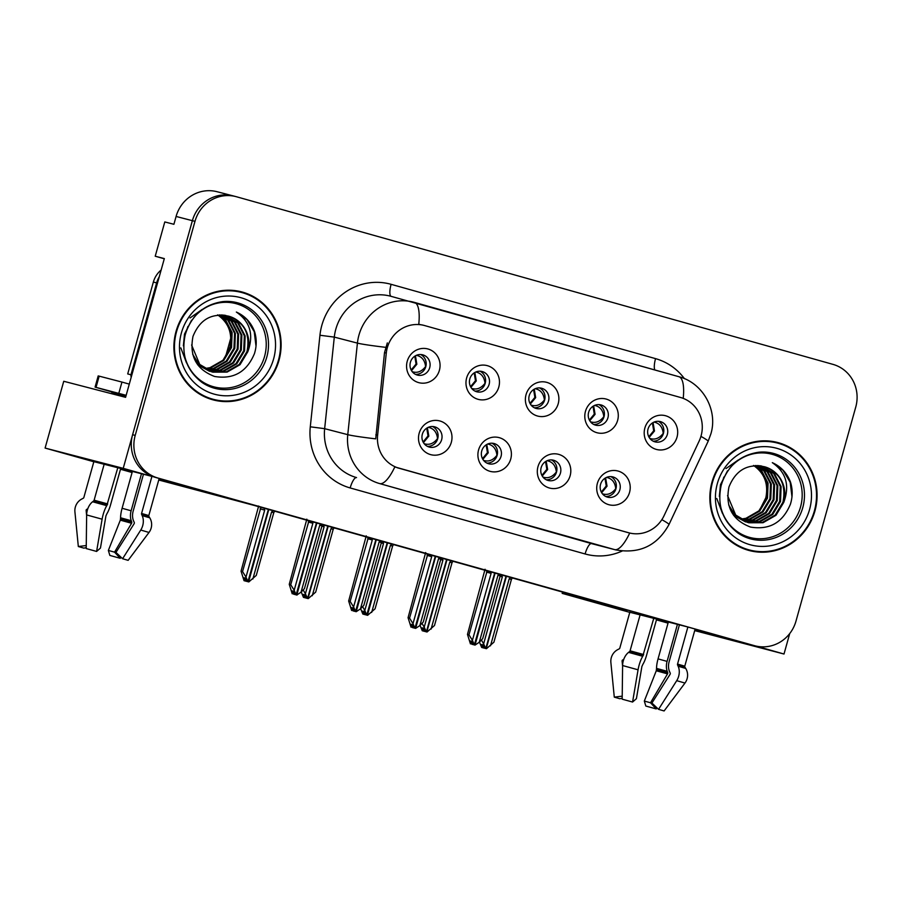 <?xml version="1.0" encoding="UTF-8"?>
<svg xmlns="http://www.w3.org/2000/svg" width="902" height="902" viewBox="0 0 902 902"><rect width="100%" height="100%" fill="white"/><g stroke="black" fill="none" stroke-linecap="round" stroke-linejoin="round"><path stroke-width="1.35" d="M529.226 395.628A10.474 10.023 104.5 0 0 536.25 408.482A10.474 10.023 104.5 0 0 548.529 401.052A10.474 10.023 104.5 0 0 541.504 388.21A10.474 10.023 104.5 0 0 529.226 395.628M539.497 387.905A10.474 10.023 -75.5 0 1 534.345 407.772M526.046 394.67A17.454 16.71 104.5 0 0 537.434 416.002A17.454 16.71 104.5 0 0 558.214 403.713A17.454 16.71 104.5 0 0 546.826 382.38A17.454 16.71 104.5 0 0 526.046 394.67M541.155 467.631A10.474 10.023 104.5 0 0 548.179 480.484A10.474 10.023 104.5 0 0 560.458 473.054A10.474 10.023 104.5 0 0 553.433 460.212A10.474 10.023 104.5 0 0 541.155 467.631M551.426 459.907A10.474 10.023 -75.5 0 1 546.274 479.763M537.975 466.672A17.454 16.71 104.5 0 0 549.374 488.005A17.454 16.71 104.5 0 0 570.143 475.715A17.454 16.71 104.5 0 0 558.755 454.382A17.454 16.71 104.5 0 0 537.975 466.672M588.634 412.327A10.474 10.023 104.5 0 0 595.658 425.18A10.474 10.023 104.5 0 0 607.937 417.75A10.474 10.023 104.5 0 0 600.912 404.908A10.474 10.023 104.5 0 0 588.634 412.327M598.905 404.603A10.474 10.023 -75.5 0 1 593.753 424.459M585.454 411.368A17.454 16.71 104.5 0 0 596.842 432.689A17.454 16.71 104.5 0 0 617.622 420.4A17.454 16.71 104.5 0 0 606.234 399.079A17.454 16.71 104.5 0 0 585.454 411.368M648.042 429.025A10.474 10.023 104.5 0 0 655.066 441.867A10.474 10.023 104.5 0 0 667.345 434.448A10.474 10.023 104.5 0 0 660.32 421.595A10.474 10.023 104.5 0 0 648.042 429.025M658.313 421.302A10.474 10.023 -75.5 0 1 653.161 441.157M644.862 428.055A17.454 16.71 104.5 0 0 656.25 449.388A17.454 16.71 104.5 0 0 677.03 437.098A17.454 16.71 104.5 0 0 665.642 415.766A17.454 16.71 104.5 0 0 644.862 428.055M469.818 378.941A10.474 10.023 104.5 0 0 476.842 391.784A10.474 10.023 104.5 0 0 489.121 384.365A10.474 10.023 104.5 0 0 482.096 371.511A10.474 10.023 104.5 0 0 469.818 378.941M480.089 371.218A10.474 10.023 -75.5 0 1 474.937 391.073M466.638 377.972A17.454 16.71 104.5 0 0 478.026 399.304A17.454 16.71 104.5 0 0 498.806 387.014A17.454 16.71 104.5 0 0 487.418 365.682A17.454 16.71 104.5 0 0 466.638 377.972M410.41 362.243A10.474 10.023 104.5 0 0 417.434 375.097A10.474 10.023 104.5 0 0 429.713 367.666A10.474 10.023 104.5 0 0 422.688 354.824A10.474 10.023 104.5 0 0 410.41 362.243M420.682 354.52A10.474 10.023 -75.5 0 1 415.529 374.375M407.23 361.285A17.454 16.71 104.5 0 0 418.618 382.606A17.454 16.71 104.5 0 0 439.398 370.316A17.454 16.71 104.5 0 0 428.01 348.995A17.454 16.71 104.5 0 0 407.23 361.285M422.339 434.245A10.474 10.023 104.5 0 0 429.363 447.088A10.474 10.023 104.5 0 0 441.642 439.669A10.474 10.023 104.5 0 0 434.617 426.815A10.474 10.023 104.5 0 0 422.339 434.245M432.61 426.522A10.474 10.023 -75.5 0 1 427.458 446.377M419.159 433.276A17.454 16.71 104.5 0 0 430.558 454.608A17.454 16.71 104.5 0 0 451.327 442.318A17.454 16.71 104.5 0 0 439.939 420.986A17.454 16.71 104.5 0 0 419.159 433.276M481.747 450.944A10.474 10.023 104.5 0 0 488.771 463.786A10.474 10.023 104.5 0 0 501.05 456.367A10.474 10.023 104.5 0 0 494.025 443.513A10.474 10.023 104.5 0 0 481.747 450.944M492.018 443.22A10.474 10.023 -75.5 0 1 486.866 463.076M478.567 449.974A17.454 16.71 104.5 0 0 489.966 471.306A17.454 16.71 104.5 0 0 510.735 459.017A17.454 16.71 104.5 0 0 499.347 437.684A17.454 16.71 104.5 0 0 478.567 449.974M600.563 484.329A10.474 10.023 104.5 0 0 607.587 497.171A10.474 10.023 104.5 0 0 619.866 489.752A10.474 10.023 104.5 0 0 612.841 476.899A10.474 10.023 104.5 0 0 600.563 484.329M610.834 476.606A10.474 10.023 -75.5 0 1 605.682 496.461M597.383 483.359A17.454 16.71 104.5 0 0 608.782 504.692A17.454 16.71 104.5 0 0 629.551 492.402A17.454 16.71 104.5 0 0 618.163 471.07A17.454 16.71 104.5 0 0 597.383 483.359M387.308 347.71A31.412 30.07 104.5 0 0 386.281 353.088L377.622 435.249A31.412 30.07 104.5 0 0 399.146 468.262L628.536 532.721A31.412 30.07 104.5 0 0 629.1 532.879A31.412 30.07 104.5 0 0 664.041 515.741L699.174 441.01A31.412 30.07 104.5 0 0 680.57 397.489L424.718 325.588A31.412 30.07 104.5 0 0 424.154 325.43A31.412 30.07 104.5 0 0 387.308 347.71M233.934 196.095A34.907 33.419 104.5 0 0 233.314 195.926A34.907 33.419 104.5 0 0 192.374 220.674L123.224 468.341L151.322 476.233L93.853 461.655M120.507 469.175L132.109 472.4M755.932 646.046L784.007 654.029L789.712 633.565M158.842 479.661L219.953 495.525L687.279 626.845L629.81 612.266M164.277 258.773L155.223 256.224L164.333 258.592L125.592 397.331L63.749 381.275L45.1 448.068L123.224 468.341M155.223 256.224L164.795 221.937L173.906 224.294L176.093 216.457L192.374 220.674L132.605 434.719A34.907 33.419 104.5 0 0 155.392 477.383L751.828 644.986A34.907 33.419 104.5 0 0 752.448 645.156L755.053 645.832A34.907 33.419 104.5 0 0 795.992 621.083L855.761 407.039A34.907 33.419 104.5 0 0 832.974 364.374L236.538 196.771A34.907 33.419 104.5 0 0 235.918 196.602A34.907 33.419 104.5 0 0 194.979 221.351L135.21 435.395A34.907 33.419 104.5 0 0 157.997 478.06L754.433 645.663A34.907 33.419 104.5 0 0 755.053 645.832M235.918 196.602L217.032 191.709A34.907 33.419 104.5 0 0 176.093 216.457M694.709 630.611L784.007 654.029M694.799 630.272L755.91 646.136M656.476 619.787L668.066 623.011M629.788 612.368L562.183 593.369L627.285 610.271L253.902 505.345L158.741 479.999M132.075 472.513L120.496 469.254M93.819 461.756L45.1 448.068M668.044 623.124L656.453 619.866M225.489 357.034L230.799 337.991M562.544 592.073L562.183 593.369M176.037 331.451A55.845 53.466 104.5 0 0 213.481 399.969A55.845 53.466 104.5 0 0 278.977 360.372A55.845 53.466 104.5 0 0 241.533 291.853A55.845 53.466 104.5 0 0 176.037 331.451M212.184 399.62A55.845 53.466 104.5 0 0 223.211 400.939M711.994 482.063A55.845 53.466 104.5 0 0 749.438 550.581A55.845 53.466 104.5 0 0 814.934 510.983A55.845 53.466 104.5 0 0 777.49 442.465A55.845 53.466 104.5 0 0 711.994 482.063M748.141 550.231A55.845 53.466 104.5 0 0 759.168 551.55M629.72 533.037A40.725 11.771 105.7 0 1 614.6 549.6L379.663 483.585A46.543 44.559 -75.5 0 1 347.766 434.663L357.417 343.11A46.543 44.559 -75.5 0 1 358.94 335.149A46.543 44.559 -75.5 0 1 413.522 302.147A46.543 44.559 -75.5 0 1 414.345 302.373A40.725 11.771 105.7 0 1 414.413 302.395A40.725 11.771 105.7 0 1 418.765 324.303L423.094 325.16M683.231 398.38A40.725 11.771 -74.3 0 0 678.856 376.698L390.408 296.149A46.543 44.559 104.5 0 0 335.826 329.151A46.543 44.559 104.5 0 0 334.304 337.111L324.652 428.675L347.766 434.663A40.725 1.827 6 0 0 375.717 438.857L384.511 352.626L387.319 342.907M233.314 195.926A34.907 33.419 104.5 0 0 192.374 220.674L194.979 221.351M627.476 532.462L394.817 466.932A40.725 11.771 -74.3 0 1 379.663 483.585L591.498 543.602A46.543 44.559 104.5 0 0 592.321 543.827L615.435 549.825A46.543 44.559 -75.5 0 1 614.6 549.6L591.498 543.602A11.636 3.36 -74.3 0 0 585.105 553.963L350.168 487.948A58.179 55.698 -75.5 0 1 310.288 426.804L319.951 335.251A58.179 55.698 -75.5 0 1 391.107 284.322L655.551 358.635A11.636 3.36 -74.3 0 0 654.875 369.967M786.465 446.355A55.845 53.466 104.5 0 0 776.182 442.138M250.508 295.743A55.845 53.466 104.5 0 0 240.225 291.538M602.412 493.789L602.84 493.913C607.655 495.299 611.962 493.552 615.75 488.67C615.074 482.638 612.289 478.951 607.384 477.609L607.903 476.933M606.572 477.383L607.384 477.609M490.609 571.857L491.105 573.356L472.411 640.341L474.362 644.907L473.054 644.569L471.667 641.311L470.359 640.972L471.757 644.231L472.93 644.276M495.108 573.12L475.016 645.099L479.266 642.269L482.694 638.65L500.204 575.938L497.972 575.284L479.266 642.269M499.178 574.27L497.972 575.284M500.892 574.743L500.204 575.938M472.637 644.479L471.757 644.231M487.17 570.887L468.961 634.794L467.473 634.399L470.449 643.893M474.362 644.907L494.679 573.007M467.473 634.399L485.062 569.252M468.961 634.794L472.411 640.341M491.105 573.356L486.471 572.082M474.587 644.975L473.054 644.569M501.704 574.98L502.324 576.908L483.619 643.893L485.795 648.527L505.999 576.186M485.795 648.527L484.273 648.121L482.874 644.862L481.578 644.524L482.965 647.783L481.668 647.444L484.137 647.816M485.569 648.459L484.273 648.121M486.449 648.707L484.926 648.301L486.449 648.707L493.901 642.201L511.411 579.49L509.19 578.836L510.724 577.517M506.428 576.299L486.223 648.639M502.324 576.908L500.103 576.288M481.521 640.161L483.619 643.893M481.668 647.444L479.469 642.1M482.965 647.783L483.844 648.031M490.485 645.821L509.19 578.836M512.291 577.957L511.411 579.49M663.432 433.434L663.229 433.377C662.53 427.334 659.745 423.647 654.863 422.305L654.04 422.091M663.229 433.377C659.373 438.271 655.066 440.007 650.319 438.597L649.88 438.485M543.004 477.102L543.432 477.214C548.247 478.612 552.554 476.865 556.342 471.971C555.666 465.939 552.881 462.252 547.976 460.911L548.495 460.234M547.164 460.697L547.976 460.911M431.201 555.17L431.697 556.658L413.003 623.654L414.954 628.22L413.646 627.882L412.259 624.624L410.951 624.285L412.349 627.544L413.522 627.578M435.7 556.433L415.608 628.401L419.858 625.582L423.286 621.952L440.796 559.24L438.564 558.597L419.858 625.582M439.77 557.571L438.564 558.597M441.484 558.056L440.796 559.24M413.229 627.792L412.349 627.544M427.762 554.2L409.553 618.096L408.065 617.712L411.041 627.206M414.954 628.22L435.271 556.308M408.065 617.712L425.654 552.554M409.553 618.096L413.003 623.654M431.697 556.658L427.063 555.384M415.179 628.277L413.646 627.882M483.596 460.403L484.024 460.516C488.839 461.914 493.146 460.167 496.934 455.273C496.258 449.241 493.473 445.554 488.568 444.224L489.087 443.536M487.757 443.998L488.568 444.224M371.793 538.471L372.289 539.971L353.595 606.956L355.546 611.522L354.238 611.184L352.851 607.925L351.543 607.587L352.941 610.846L354.114 610.879M376.292 539.734L356.2 611.703L360.45 608.884L363.878 605.265L381.388 542.553L379.156 541.899L360.45 608.884M380.362 540.884L379.156 541.899M382.076 541.358L381.388 542.553M353.821 611.094L352.941 610.846M368.354 537.502L350.145 601.408L348.657 601.014L351.633 610.507M355.546 611.522L375.863 539.61M348.657 601.014L366.246 535.856M350.145 601.408L353.595 606.956M372.289 539.971L367.655 538.697M355.771 611.59L354.238 611.184M424.188 443.716L424.617 443.829C429.431 445.216 433.738 443.468 437.526 438.586C436.85 432.554 434.065 428.867 429.16 427.525L429.679 426.849M428.349 427.311L429.16 427.525M312.385 521.773L312.881 523.273L294.187 590.258L296.138 594.824L294.83 594.486L293.443 591.227L292.135 590.889L293.533 594.147L294.706 594.192M316.884 523.036L296.792 595.016L301.042 592.186L304.47 588.566L321.98 525.855L319.748 525.201L301.042 592.186M320.954 524.186L319.748 525.201M322.668 524.671L321.98 525.855M294.413 594.395L293.533 594.147M308.946 520.804L290.737 584.71L289.249 584.316L292.225 593.809M296.138 594.824L316.455 522.923M289.249 584.316L306.838 519.169M295.484 594.666L297.017 595.072M290.737 584.71L294.187 590.258M312.881 523.273L308.247 521.999M296.363 594.892L294.83 594.486M295.484 594.677L296.792 595.016M442.296 558.282L442.916 560.21L424.211 627.194L426.387 631.828L446.591 559.488M426.387 631.828L424.865 631.434L423.466 628.175L422.17 627.837L423.557 631.096L422.26 630.757L424.729 631.129M426.161 631.761L424.865 631.434M427.041 632.009L425.518 631.614L427.041 632.009L434.493 625.503L452.003 562.792L449.782 562.138L451.316 560.818M447.02 559.612L426.815 631.952M442.916 560.21L440.695 559.601M422.113 623.474L424.211 627.194M422.26 630.757L420.061 625.413M423.557 631.096L424.436 631.332M431.077 629.122L449.782 562.138M452.883 561.258L452.003 562.792M604.024 416.747L603.821 416.679C603.122 410.647 600.337 406.96 595.455 405.618L594.632 405.393M603.821 416.679C599.965 421.572 595.658 423.32 590.911 421.899L590.472 421.786M382.888 541.583L383.508 543.523L364.803 610.507L366.753 615.074L387.183 542.79M366.979 615.13L365.457 614.736L364.058 611.477L362.762 611.139L364.149 614.397L362.852 614.059L365.321 614.431M366.753 615.074L365.457 614.736M367.633 615.322L366.111 614.916L367.633 615.322L375.085 608.805L392.595 546.093L390.374 545.451L391.908 544.12M387.612 542.914L367.407 615.254M383.508 543.523L381.287 542.903M362.705 606.775L364.803 610.507M362.852 614.059L360.653 608.715M364.149 614.397L365.028 614.645M371.669 612.435L390.374 545.451M393.475 544.56L392.595 546.093M544.616 400.048L544.413 399.981C543.714 393.948 540.929 390.262 536.047 388.92L535.224 388.694M544.413 399.981C540.557 404.874 536.25 406.622 531.503 405.212L531.064 405.088M323.48 524.896L324.1 526.824L305.395 593.809L307.571 598.443L327.776 526.103M307.571 598.443L306.049 598.037L304.65 594.779L303.354 594.441L304.741 597.699L303.444 597.361L305.913 597.733M307.345 598.376L306.049 598.037M308.225 598.624L306.703 598.229L308.225 598.624L315.677 592.118L333.188 529.406L330.966 528.752L332.5 527.433M328.204 526.216L307.999 598.556M324.1 526.824L321.879 526.204M303.298 590.077L305.395 593.809M303.444 597.361L301.245 592.016M304.741 597.699L305.62 597.947M312.261 595.737L330.966 528.752M334.067 527.873L333.188 529.406M485.208 383.35L484.994 383.294C484.306 377.25 481.521 373.563 476.639 372.222L475.816 372.007M484.994 383.294C481.149 388.187 476.842 389.923 472.096 388.514L471.656 388.401M264.072 508.198L264.692 510.126L245.987 577.111L247.937 581.689L268.368 509.404M248.163 581.745L246.641 581.35L245.243 578.092L243.946 577.754L245.333 581.012L244.036 580.674L246.505 581.046M247.937 581.689L246.641 581.35M248.817 581.925L247.295 581.531L248.817 581.925L256.269 575.42L273.78 512.708L271.558 512.054L273.092 510.735M268.796 509.529L248.591 581.869M260.937 507.319L242.548 571.564L245.987 577.111M264.692 510.126L260.058 508.852M244.036 580.674L241.048 571.18L258.649 506.022M242.548 571.564L241.048 571.18M245.333 581.012L246.212 581.26M252.853 579.039L271.558 512.054M274.659 511.175L273.78 512.708M425.8 366.663L425.586 366.595C424.898 360.563 422.113 356.876 417.231 355.535L416.408 355.309M425.586 366.595C421.741 371.489 417.434 373.236 412.688 371.816L412.248 371.703M93.943 461.35L83.841 497.521A1.161 1.127 106.8 0 1 83.243 498.254L81.868 498.975A12.797 12.369 -73.2 0 0 74.922 511.885L78.327 546.522L86.254 545.541M117.846 467.552L106.774 505.672A12.797 3.315 105.5 0 0 102.106 519.191L96.604 551.438L86.22 548.563L86.648 514.929A12.797 8.468 -74.7 0 1 92.613 501.76L93.65 500.96A1.161 0.767 105.3 0 0 94.124 500.193L104.226 464.011M125.671 397.06L113.145 393.667L113.46 392.539L118.996 393.96M143.474 474.204L133.158 511.152A12.797 9.595 -74 0 0 133.676 521.176L134.24 522.427A1.161 0.868 106 0 1 134.116 523.735L115.952 552.419L122.593 558.733L140.757 530.049A12.797 9.595 -74 0 0 142.189 515.617L141.625 514.365A1.161 0.868 106 0 1 141.58 513.463L151.976 476.211M159.18 478.443L148.819 515.561A1.161 1.127 -73.2 0 0 148.943 516.496L149.755 517.816A12.797 12.369 106.8 0 1 149.01 532.451L128.14 560.345L122.593 558.733M96.604 551.438L100.449 548.066L105.951 515.82L106.943 513.666A12.797 3.315 105.5 0 0 110.563 504.804L120.755 468.307M123.901 396.576L124.183 395.561L113.505 392.404M125.93 396.147L124.172 395.628M141.49 473.685L131.128 510.78A12.797 8.468 105.3 0 0 131.275 520.725L131.737 521.954A1.161 0.767 -74.7 0 1 131.579 523.261L114.554 552.159L108.353 550.445L120.316 520.161L120.586 517.782A12.797 3.315 -74.5 0 1 122.097 508.277L132.414 471.329M86.637 515.64L86.141 510.498A1.161 1.127 106.8 0 1 86.772 509.326L87.787 508.796M114.554 552.159L120.259 558.304L109.864 555.429L108.353 550.445M86.231 547.593L83.886 548.134L78.327 546.522M120.259 558.304L120.936 557.154M126.156 395.324L95.071 387.127L118.996 393.982M118.827 393.261L121.95 382.065L99.164 376.145L98.194 375.92L95.071 387.127M121.95 382.065L129.29 384.117M131.839 374.973A23.272 22.279 104.5 0 0 130.959 374.781L156.621 282.89A23.272 22.279 -75.5 0 1 159.237 276.858M161.142 270.025A23.272 22.279 104.5 0 0 153.363 282.044L127.712 373.935L130.959 374.781M131.793 375.142A23.272 22.279 104.5 0 0 130.44 374.646M629.9 611.951L619.798 648.132A1.161 1.127 106.8 0 1 619.2 648.865L617.825 649.587A12.797 12.369 -73.2 0 0 610.879 662.496L614.285 697.133L622.211 696.152M653.803 618.163L642.743 656.284A12.797 3.315 105.5 0 0 638.064 669.803L632.573 702.038L622.177 699.174L622.606 665.541A12.797 8.468 -74.7 0 1 628.57 652.371L629.607 651.571A1.161 0.767 105.3 0 0 630.081 650.804L640.183 614.623M679.432 624.815L669.115 661.764A12.797 9.595 -74 0 0 669.634 671.787L670.197 673.039A1.161 0.868 106 0 1 670.073 674.346L651.909 703.03L658.55 709.344L676.714 680.66A12.797 9.595 -74 0 0 678.146 666.228L677.582 664.977A1.161 0.868 106 0 1 677.537 664.075L687.876 627.014M695.138 629.055L684.776 666.172A1.161 1.127 -73.2 0 0 684.9 667.108L685.712 668.427A12.797 12.369 106.8 0 1 684.968 683.062L664.109 710.956L658.55 709.344M632.573 702.038L636.406 698.678L641.908 666.431L642.912 664.278A12.797 3.315 105.5 0 0 646.52 655.416L656.712 618.919M677.447 624.297L667.085 661.391A12.797 8.468 105.3 0 0 667.232 671.336L667.694 672.565A1.161 0.767 -74.7 0 1 667.536 673.873L650.511 702.771L644.321 701.057L656.273 670.772L656.543 668.393A12.797 3.315 -74.5 0 1 658.054 658.888L668.371 621.94M622.606 666.251L622.098 661.11A1.161 1.127 106.8 0 1 622.73 659.937L623.744 659.407M650.511 702.771L656.216 708.916L645.821 706.041L644.321 701.057M622.188 698.204L619.843 698.746L614.285 697.133M656.216 708.916L656.893 707.766M193.75 317.718A43.048 41.21 -75.5 0 1 244.735 307.142A43.048 41.21 -75.5 0 1 264.579 356.391A43.048 41.21 -75.5 0 1 222.918 388.153A43.048 41.21 -75.5 0 1 184.301 354.136M247.802 351.757A29.09 27.849 104.5 0 0 228.815 316.207C211.823 312.667 199.883 319.387 193.005 336.345C189.172 356.11 196.354 369.482 214.552 376.461C233.505 379.607 246.798 371.985 254.454 353.595C256.777 346.165 256.799 338.791 254.522 331.462C251.015 322.386 244.961 315.914 236.347 312.047C250.181 321.653 254.003 334.89 247.802 351.757L240.033 364.69L227.078 372.109L212.883 372.165L199.737 364.442L191.596 344.97M217.619 314.854C228.544 322.623 232.626 333.379 229.875 347.135L223.696 359.481M176.566 331.598A55.27 52.914 -75.5 0 1 241.386 292.417A55.27 52.914 -75.5 0 1 278.447 360.225A55.27 52.914 -75.5 0 1 213.627 399.406A55.27 52.914 -75.5 0 1 176.566 331.598M229.198 290.218A55.27 52.914 -75.5 0 1 238.782 291.741L241.386 292.417M219.648 314.911L225.444 319.646L232.118 332.59L231.532 347.529L223.752 360.462L210.809 367.892L205.07 368.794M219.209 314.933L224.632 319.432L231.307 332.376L230.72 347.326L222.941 360.248L209.997 367.678L204.698 368.557M221.373 314.911L228.691 320.492L235.377 333.436L234.779 348.375L227.011 361.307L214.067 368.738L206.581 369.685M220.945 314.899L227.879 320.278L234.565 333.221L233.968 348.172L226.199 361.093L213.244 368.523L206.208 369.47M223.042 315.012L231.949 321.337L238.624 334.27L238.038 349.221L230.269 362.153L217.314 369.583L208.114 370.451M222.625 314.967L231.137 321.123L237.812 334.067L237.226 349.006L229.446 361.939L216.503 369.369L207.731 370.271M224.621 315.204L235.208 322.183L241.883 335.116L241.296 350.066L233.517 362.999L220.573 370.418L209.681 371.128M224.237 315.148L234.396 321.969L241.071 334.913L240.484 349.852L232.705 362.784L219.761 370.215L209.287 370.97M225.635 315.373L238.466 323.029L245.141 335.961L244.555 350.912L236.775 363.844L223.831 371.263L211.271 371.703M209.636 371.331L197.662 364.758M225.568 315.362L237.643 322.815L244.329 335.758L243.732 350.698L235.963 363.63L223.019 371.06L210.876 371.568M228.815 316.207C244.363 322.375 250.418 334.146 246.99 351.543L239.222 364.476L226.267 371.906L212.477 372.064M212.071 371.962L198.914 364.228L192.667 354.249M213.627 399.406L211.023 398.729A55.27 52.914 -75.5 0 1 201.901 395.403M130.97 374.837A5.818 5.57 104.5 0 0 131.207 377.239M236.347 312.047L247.103 319.691L254.229 331.688L256.01 346.154M183.377 345.872L184.515 334.056L191.574 320.199M184.076 338.329L187.92 326.456M186.522 362.875L180.817 347.89M190.04 317.955L202.183 309.442M729.707 468.33A43.048 41.21 -75.5 0 1 780.692 457.742A43.048 41.21 -75.5 0 1 800.536 506.992A43.048 41.21 -75.5 0 1 758.875 538.765A43.048 41.21 -75.5 0 1 720.258 504.748M783.759 502.369A29.09 27.849 104.5 0 0 764.772 466.819C747.781 463.278 735.84 469.998 728.963 486.956C725.129 506.721 732.311 520.093 750.52 527.072C769.462 530.218 782.756 522.596 790.411 504.207C792.734 496.776 792.757 489.391 790.479 482.074C786.972 472.998 780.918 466.526 772.315 462.658C786.138 472.265 789.96 485.502 783.759 502.369L775.991 515.29L763.047 522.72L748.84 522.777L735.694 515.053L727.553 495.581M753.576 465.466C764.501 473.234 768.583 483.991 765.832 497.746L759.653 510.092M712.524 482.209A55.27 52.914 -75.5 0 1 777.344 443.029A55.27 52.914 -75.5 0 1 814.405 510.836A55.27 52.914 -75.5 0 1 749.585 550.017A55.27 52.914 -75.5 0 1 712.524 482.209M765.155 440.819A55.27 52.914 -75.5 0 1 774.739 442.352L777.344 443.029M755.605 465.522L761.401 470.258L768.076 483.201L767.489 498.141L759.709 511.073L746.766 518.503L741.038 519.405M755.166 465.545L760.589 470.043L767.264 482.987L766.677 497.938L758.898 510.859L745.954 518.289L740.666 519.169M757.33 465.522L764.659 471.103L771.334 484.047L770.748 498.986L762.968 511.919L750.024 519.349L742.538 520.296M756.902 465.511L763.836 470.889L770.522 483.833L769.925 498.772L762.156 511.705L749.212 519.135L742.166 520.082M758.999 465.612L767.906 471.949L774.592 484.881L773.995 499.832L766.226 512.764L753.271 520.183L744.082 521.063M758.582 465.579L767.095 471.735L773.769 484.678L773.183 499.618L765.415 512.55L752.46 519.98L743.688 520.882M760.578 465.815L771.165 472.795L777.84 485.727L777.253 500.678L769.474 513.61L756.53 521.029L745.638 521.739M760.194 465.759L770.353 472.58L777.028 485.524L776.442 500.463L768.662 513.396L755.718 520.826L745.244 521.582M761.592 465.984L774.423 473.629L781.098 486.573L780.512 501.523L772.732 514.456L759.788 521.875L747.228 522.314M745.593 521.931L733.619 515.369M761.525 465.973L773.612 473.426L780.286 486.37L779.7 501.309L771.92 514.241L758.977 521.672L746.833 522.179M764.772 466.819C780.32 472.986 786.386 484.757 782.947 502.155L775.179 515.087L762.224 522.506L748.434 522.675M748.029 522.574L734.882 514.839L728.636 504.861M749.585 550.017L746.98 549.341A55.27 52.914 -75.5 0 1 737.859 546.014M772.315 462.658L783.06 470.303L790.186 482.299L791.979 496.765M719.334 496.483L720.472 484.667L727.531 470.81M720.033 488.94L723.878 477.068M722.479 513.486L716.774 498.502M725.997 468.566L738.14 460.054M386.281 353.088L384.511 352.626M628.536 532.721L626.924 532.304M377.622 435.249L375.841 434.787M399.146 468.262L397.534 467.845M655.551 358.635A58.179 55.698 -75.5 0 1 684.438 378.66M385.605 347.326A40.725 1.827 6 0 1 357.417 343.11L334.304 337.111L319.951 335.251M700.944 436.376A40.725 2.266 25.2 0 1 708.138 441.292L710.855 433.963C718.127 410.399 702.996 382.854 678.856 376.698A40.725 11.771 -74.3 0 0 678.789 376.686L414.48 302.407M661.842 519.665A40.725 2.266 25.2 0 1 668.98 524.558C657.22 545.766 639.371 554.189 615.435 549.825M622.154 551.043A58.179 55.698 -75.5 0 1 585.105 553.963M135.21 435.395L132.605 434.719M157.997 478.06L155.392 477.383M754.433 645.663L751.828 644.986M310.288 426.804L324.652 428.675A46.543 44.559 104.5 0 0 356.549 477.586A11.636 3.36 -74.3 0 0 350.168 487.948M391.107 284.322A11.636 3.36 -74.3 0 0 391.118 296.341M605.603 477.857L607.046 486.189L601.668 492.729M601.307 492.064L606.245 485.986L604.949 478.263M654.863 422.305L655.382 421.617M653.082 422.553L654.48 431.021L649.147 437.425M652.417 422.959L653.691 430.818L648.775 436.748M546.195 461.17L547.638 469.491L542.26 476.03M541.899 475.377L546.837 469.299L545.541 461.565M486.787 444.472L488.23 452.804L482.852 459.343M482.491 458.678L487.43 452.601L486.133 444.866M427.379 427.773L428.822 436.106L423.444 442.645M423.083 441.98L428.022 435.903L426.725 428.179M595.455 405.618L595.974 404.93M593.674 405.866L595.072 414.334L589.739 420.727M593.009 406.261L594.283 414.119L589.367 420.061M536.047 388.92L536.566 388.232M534.266 389.168L535.664 397.635L530.331 404.028M533.601 389.574L534.875 397.421L529.959 403.363M476.639 372.222L477.158 371.534M474.858 372.47L476.256 380.937L470.923 387.341M474.193 372.876L475.467 380.734L470.551 386.665M417.231 355.535L417.75 354.847M415.45 355.783L416.848 364.25L411.515 370.643M414.785 356.177L416.059 364.036L411.143 369.978M94.124 500.193L107.688 503.936M141.58 513.463L148.819 515.561M131.128 510.78L122.097 508.277M131.275 520.725L120.586 517.782M131.737 521.954L120.586 518.887M87.528 509.551L86.772 509.326M131.579 523.261L120.316 520.161M87.178 510.803L86.141 510.498M140.757 530.049L149.01 532.451M86.648 514.929L102.106 519.191M142.189 515.617L149.755 517.816M92.613 501.76L106.774 505.672M141.625 514.365L148.943 516.496M93.65 500.96L107.349 504.737M153.363 282.044L156.621 282.89M96.04 387.353L99.164 376.145M630.081 650.804L643.645 654.548M677.537 664.075L684.776 666.172M667.085 661.391L658.054 658.888M667.232 671.336L656.543 668.393M667.694 672.565L656.555 669.487M623.485 660.163L622.73 659.937M667.536 673.873L656.273 670.772M623.135 661.414L622.098 661.11M676.714 680.66L684.968 683.062M622.606 665.541L638.064 669.803M678.146 666.228L685.712 668.427M628.57 652.371L642.743 656.284M677.582 664.977L684.9 667.108M629.607 651.571L643.318 655.348M266.823 356.989A44.243 42.36 -75.5 0 1 201.8 382.29C186.398 370.294 180.919 354.227 185.372 334.101C191.675 315.249 204.134 304.425 222.738 301.618A44.243 42.36 -75.5 0 1 266.823 356.989M181.392 332.951A50.027 47.896 -75.5 0 1 240.958 297.728A50.027 47.896 -75.5 0 1 273.622 358.872A50.027 47.896 -75.5 0 1 214.056 394.095A50.027 47.896 -75.5 0 1 181.392 332.951M802.78 507.6A44.243 42.36 -75.5 0 1 737.768 532.902C722.355 520.905 716.887 504.838 721.329 484.712C727.632 465.86 740.091 455.036 758.695 452.229A44.243 42.36 -75.5 0 1 802.78 507.6M717.349 483.562A50.027 47.896 -75.5 0 1 776.915 448.339A50.027 47.896 -75.5 0 1 809.579 509.483A50.027 47.896 -75.5 0 1 750.013 544.707A50.027 47.896 -75.5 0 1 717.349 483.562M424.154 325.43L422.497 325.002M668.98 524.558L708.138 441.292M112.073 391.998L111.6 393.689"/></g></svg>
